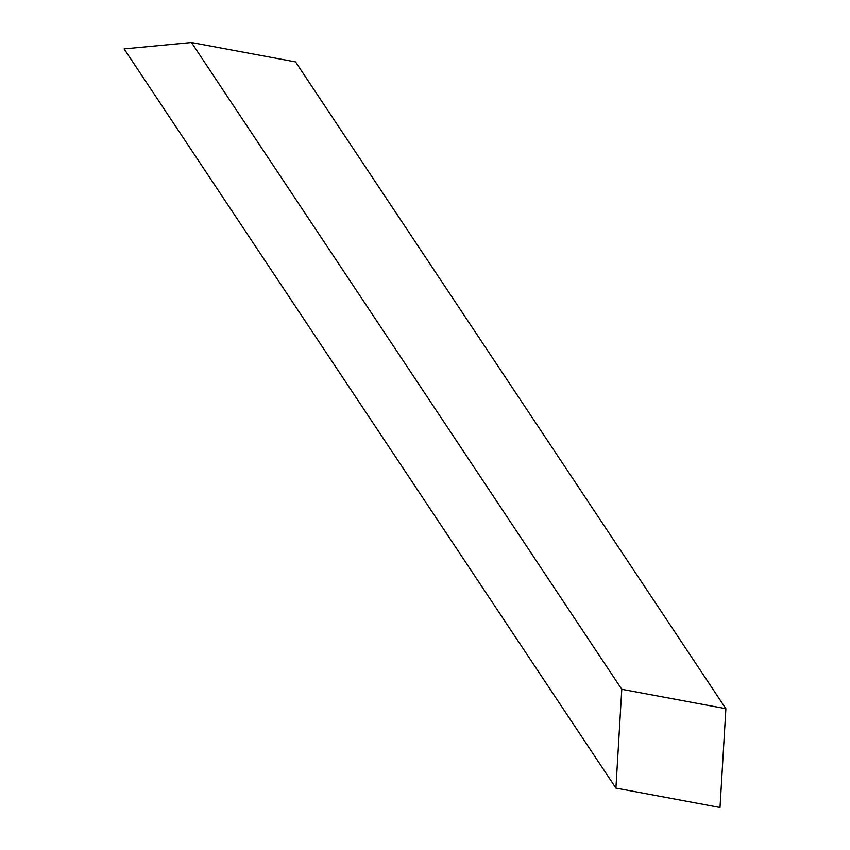 <?xml version="1.0" encoding="UTF-8"?>
<svg xmlns="http://www.w3.org/2000/svg" width="850" height="850" viewBox="0 0 850 850"><rect width="100%" height="100%" fill="white"/><g stroke="black" fill="none" stroke-linecap="round" stroke-linejoin="round"><path stroke-width="1.27" d="M615.921 788.099L720.014 807.5L725.889 708.709L295.556 61.901L191.452 42.5L621.786 689.308L615.921 788.099L124.111 48.886L191.452 42.5M725.889 708.709L621.786 689.308"/></g></svg>
